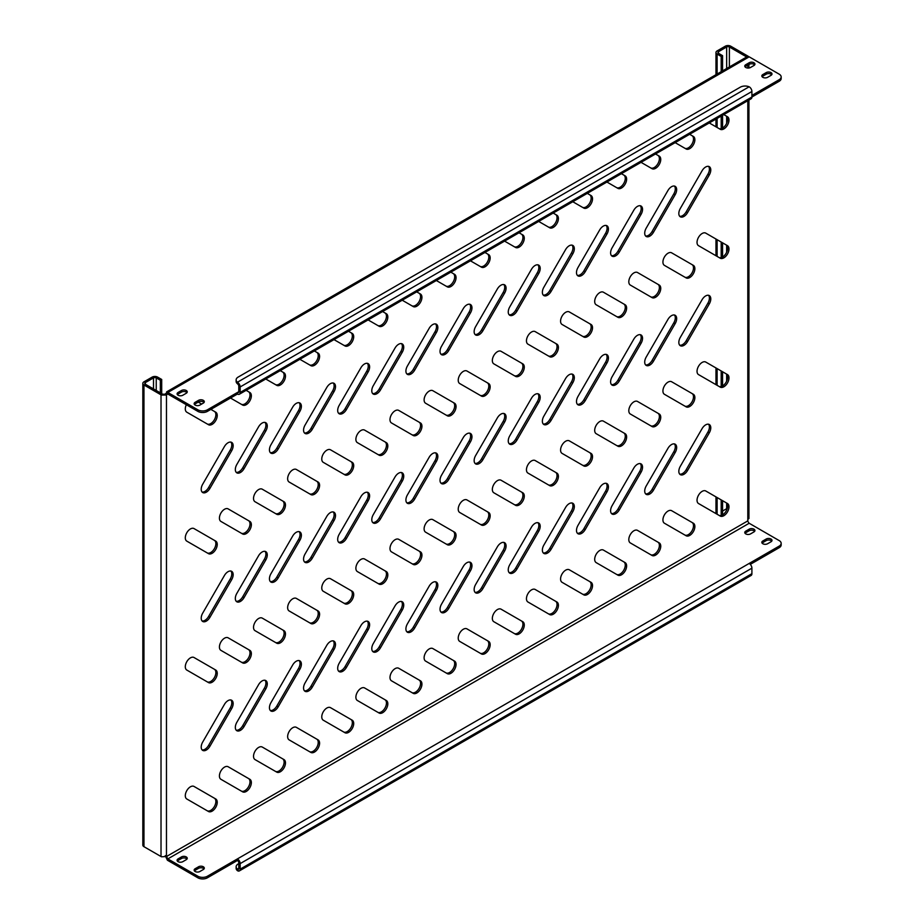 <?xml version="1.0" encoding="UTF-8"?>
<svg xmlns="http://www.w3.org/2000/svg" width="924" height="924" viewBox="0 0 924 924"><rect width="100%" height="100%" fill="white"/><g stroke="black" fill="none" stroke-linecap="round" stroke-linejoin="round"><path stroke-width="1.39" d="M671.552 315.638A7.242 4.181 120 0 0 667.925 319.45L646.211 357.057A7.242 4.181 120 0 0 646.211 365.419A7.242 4.181 120 0 0 653.453 361.238L675.167 323.631A7.242 4.181 120 0 0 675.167 315.28A7.242 4.181 120 0 0 671.552 315.638M705.659 424.867A7.242 4.181 120 0 0 702.044 428.69L680.33 466.285A7.242 4.181 120 0 0 680.33 474.647A7.242 4.181 120 0 0 687.572 470.466L709.286 432.859A7.242 4.181 120 0 0 709.286 424.509A7.242 4.181 120 0 0 705.659 424.867M668.04 511.053A7.242 4.181 120 0 0 663.317 517.428A7.242 4.181 120 0 0 664.425 523.227L686.128 535.758A7.242 4.181 120 0 0 693.37 531.589A7.242 4.181 120 0 0 693.37 523.227L671.656 510.695A7.242 4.181 120 0 0 668.04 511.053M702.159 491.36A7.242 4.181 120 0 0 697.424 497.736A7.242 4.181 120 0 0 698.532 503.534L720.246 516.066A7.242 4.181 120 0 0 727.488 511.884A7.242 4.181 120 0 0 727.488 503.534L705.774 490.991A7.242 4.181 120 0 0 702.159 491.36M745.76 67.475A3.373 1.952 0 0 0 750.542 67.475L753.949 65.5A3.373 1.952 0 0 0 754.943 64.126A3.373 1.952 0 0 0 752.852 62.324A3.373 1.952 0 0 0 749.179 62.74L745.76 64.715A3.373 1.952 0 0 0 744.767 66.089A3.373 1.952 0 0 0 745.76 67.475M195.126 405.07A3.373 1.952 0 0 0 199.907 405.07L203.315 403.107A3.373 1.952 0 0 0 204.308 401.721A3.373 1.952 0 0 0 202.217 399.919A3.373 1.952 0 0 0 198.544 400.346L195.126 402.321A3.373 1.952 0 0 0 194.144 403.696A3.373 1.952 0 0 0 195.126 405.07M178.078 395.229A3.373 1.952 0 0 0 182.848 395.229L186.255 393.254A3.373 1.952 0 0 0 187.249 391.88A3.373 1.952 0 0 0 185.17 390.078A3.373 1.952 0 0 0 181.485 390.494L178.078 392.469A3.373 1.952 0 0 0 177.085 393.843A3.373 1.952 0 0 0 178.078 395.229M762.82 77.316A3.373 1.952 0 0 0 767.601 77.316L771.009 75.352A3.373 1.952 0 0 0 772.002 73.978A3.373 1.952 0 0 0 769.911 72.176A3.373 1.952 0 0 0 766.227 72.592L762.82 74.567A3.373 1.952 0 0 0 761.826 75.941A3.373 1.952 0 0 0 762.82 77.316M745.76 533.899A3.373 1.952 0 0 0 750.542 533.899L753.949 531.924A3.373 1.952 0 0 0 754.943 530.549A3.373 1.952 0 0 0 752.852 528.747A3.373 1.952 0 0 0 749.179 529.163L745.76 531.138A3.373 1.952 0 0 0 744.767 532.513A3.373 1.952 0 0 0 745.76 533.899M195.126 871.494A3.373 1.952 0 0 0 199.907 871.494L203.315 869.53A3.373 1.952 0 0 0 204.308 868.144A3.373 1.952 0 0 0 202.217 866.342A3.373 1.952 0 0 0 198.544 866.77L195.126 868.745A3.373 1.952 0 0 0 194.144 870.119A3.373 1.952 0 0 0 195.126 871.494M178.078 861.653A3.373 1.952 0 0 0 182.848 861.653L186.255 859.678A3.373 1.952 0 0 0 187.249 858.304A3.373 1.952 0 0 0 185.17 856.502A3.373 1.952 0 0 0 181.485 856.918L178.078 858.893A3.373 1.952 0 0 0 177.085 860.267A3.373 1.952 0 0 0 178.078 861.653M762.82 543.739A3.373 1.952 0 0 0 767.601 543.739L771.009 541.776A3.373 1.952 0 0 0 772.002 540.401A3.373 1.952 0 0 0 769.911 538.6A3.373 1.952 0 0 0 766.227 539.015L762.82 540.99A3.373 1.952 0 0 0 761.826 542.365A3.373 1.952 0 0 0 762.82 543.739M633.922 530.746A7.242 4.181 120 0 0 629.198 537.121A7.242 4.181 120 0 0 630.307 542.919L652.021 555.463A7.242 4.181 120 0 0 659.251 551.282A7.242 4.181 120 0 0 659.251 542.919L637.537 530.388A7.242 4.181 120 0 0 633.922 530.746M599.803 550.45A7.242 4.181 120 0 0 595.079 556.826A7.242 4.181 120 0 0 596.188 562.624L617.902 575.155A7.242 4.181 120 0 0 625.132 570.974A7.242 4.181 120 0 0 625.132 562.624L603.43 550.092A7.242 4.181 120 0 0 599.803 550.45M565.696 570.143A7.242 4.181 120 0 0 560.96 576.518A7.242 4.181 120 0 0 562.069 582.316L583.783 594.848A7.242 4.181 120 0 0 591.025 590.679A7.242 4.181 120 0 0 591.025 582.316L569.311 569.785A7.242 4.181 120 0 0 565.696 570.143M531.577 589.835A7.242 4.181 120 0 0 526.842 596.211A7.242 4.181 120 0 0 527.962 602.009L549.664 614.552A7.242 4.181 120 0 0 556.906 610.371A7.242 4.181 120 0 0 556.906 602.009L535.192 589.477A7.242 4.181 120 0 0 531.577 589.835M497.459 609.54A7.242 4.181 120 0 0 492.735 615.915A7.242 4.181 120 0 0 493.843 621.713L515.557 634.245A7.242 4.181 120 0 0 522.788 630.064A7.242 4.181 120 0 0 522.788 621.713L501.074 609.182A7.242 4.181 120 0 0 497.459 609.54M463.34 629.232A7.242 4.181 120 0 0 458.616 635.608A7.242 4.181 120 0 0 459.725 641.406L481.439 653.938A7.242 4.181 120 0 0 488.669 649.768A7.242 4.181 120 0 0 488.669 641.406L466.966 628.874A7.242 4.181 120 0 0 463.34 629.232M429.233 648.925A7.242 4.181 120 0 0 424.497 655.301A7.242 4.181 120 0 0 425.606 661.099L447.32 673.642A7.242 4.181 120 0 0 454.562 669.461A7.242 4.181 120 0 0 454.562 661.11L432.848 648.567A7.242 4.181 120 0 0 429.233 648.925M395.114 668.63A7.242 4.181 120 0 0 390.378 675.005A7.242 4.181 120 0 0 391.487 680.803L413.201 693.335A7.242 4.181 120 0 0 420.443 689.154A7.242 4.181 120 0 0 420.443 680.803L398.729 668.271A7.242 4.181 120 0 0 395.114 668.63M360.995 688.322A7.242 4.181 120 0 0 356.271 694.698A7.242 4.181 120 0 0 357.38 700.496L379.083 713.028A7.242 4.181 120 0 0 386.324 708.858A7.242 4.181 120 0 0 386.324 700.496L364.61 687.964A7.242 4.181 120 0 0 360.995 688.322M326.877 708.015A7.242 4.181 120 0 0 322.153 714.391A7.242 4.181 120 0 0 323.261 720.189L344.975 732.732A7.242 4.181 120 0 0 352.206 728.551A7.242 4.181 120 0 0 352.206 720.2L330.503 707.657A7.242 4.181 120 0 0 326.877 708.015M292.758 727.719A7.242 4.181 120 0 0 288.034 734.095A7.242 4.181 120 0 0 289.143 739.893L310.857 752.425A7.242 4.181 120 0 0 318.099 748.244A7.242 4.181 120 0 0 318.099 739.893L296.385 727.361A7.242 4.181 120 0 0 292.758 727.719M258.651 747.412A7.242 4.181 120 0 0 253.915 753.788A7.242 4.181 120 0 0 255.024 759.586L276.738 772.118A7.242 4.181 120 0 0 283.98 767.948A7.242 4.181 120 0 0 283.98 759.586L262.266 747.054A7.242 4.181 120 0 0 258.651 747.412M224.532 767.105A7.242 4.181 120 0 0 219.808 773.48A7.242 4.181 120 0 0 220.917 779.29L242.619 791.822A7.242 4.181 120 0 0 249.861 787.641A7.242 4.181 120 0 0 249.861 779.29L228.147 766.747A7.242 4.181 120 0 0 224.532 767.105M190.413 786.809A7.242 4.181 120 0 0 185.689 793.185A7.242 4.181 120 0 0 186.798 798.983L208.512 811.515A7.242 4.181 120 0 0 215.742 807.333A7.242 4.181 120 0 0 215.742 798.983L194.028 786.451A7.242 4.181 120 0 0 190.413 786.809M702.159 362.427A7.242 4.181 120 0 0 697.424 368.803A7.242 4.181 120 0 0 698.532 374.601L720.246 387.133A7.242 4.181 120 0 0 727.488 382.963A7.242 4.181 120 0 0 727.488 374.601L705.774 362.069A7.242 4.181 120 0 0 702.159 362.427M668.04 382.12A7.242 4.181 120 0 0 663.317 388.496A7.242 4.181 120 0 0 664.425 394.294L686.128 406.837A7.242 4.181 120 0 0 693.37 402.656A7.242 4.181 120 0 0 693.37 394.294L671.656 381.762A7.242 4.181 120 0 0 668.04 382.12M633.922 401.825A7.242 4.181 120 0 0 629.198 408.2A7.242 4.181 120 0 0 630.307 413.998L652.021 426.53A7.242 4.181 120 0 0 659.251 422.349A7.242 4.181 120 0 0 659.251 413.998L637.537 401.466A7.242 4.181 120 0 0 633.922 401.825M599.803 421.517A7.242 4.181 120 0 0 595.079 427.893A7.242 4.181 120 0 0 596.188 433.691L617.902 446.223A7.242 4.181 120 0 0 625.132 442.053A7.242 4.181 120 0 0 625.132 433.691L603.43 421.159A7.242 4.181 120 0 0 599.803 421.517M565.696 441.21A7.242 4.181 120 0 0 560.96 447.586A7.242 4.181 120 0 0 562.069 453.384L583.783 465.927A7.242 4.181 120 0 0 591.025 461.746A7.242 4.181 120 0 0 591.025 453.395L569.311 440.852A7.242 4.181 120 0 0 565.696 441.21M531.577 460.914A7.242 4.181 120 0 0 526.842 467.29A7.242 4.181 120 0 0 527.962 473.088L549.664 485.62A7.242 4.181 120 0 0 556.906 481.439A7.242 4.181 120 0 0 556.906 473.088L535.192 460.556A7.242 4.181 120 0 0 531.577 460.914M497.459 480.607A7.242 4.181 120 0 0 492.735 486.983A7.242 4.181 120 0 0 493.843 492.781L515.557 505.312A7.242 4.181 120 0 0 522.788 501.143A7.242 4.181 120 0 0 522.788 492.781L501.074 480.249A7.242 4.181 120 0 0 497.459 480.607M463.34 500.3A7.242 4.181 120 0 0 458.616 506.675A7.242 4.181 120 0 0 459.725 512.485L481.439 525.017A7.242 4.181 120 0 0 488.669 520.836A7.242 4.181 120 0 0 488.669 512.485L466.966 499.942A7.242 4.181 120 0 0 463.34 500.3M429.233 520.004A7.242 4.181 120 0 0 424.497 526.38A7.242 4.181 120 0 0 425.606 532.178L447.32 544.71A7.242 4.181 120 0 0 454.562 540.528A7.242 4.181 120 0 0 454.562 532.178L432.848 519.646A7.242 4.181 120 0 0 429.233 520.004M395.114 539.697A7.242 4.181 120 0 0 390.378 546.072A7.242 4.181 120 0 0 391.487 551.871L413.201 564.402A7.242 4.181 120 0 0 420.443 560.233A7.242 4.181 120 0 0 420.443 551.871L398.729 539.339A7.242 4.181 120 0 0 395.114 539.697M360.995 559.39A7.242 4.181 120 0 0 356.271 565.765A7.242 4.181 120 0 0 357.38 571.575L379.083 584.107A7.242 4.181 120 0 0 386.324 579.926A7.242 4.181 120 0 0 386.324 571.575L364.61 559.032A7.242 4.181 120 0 0 360.995 559.39M326.877 579.094A7.242 4.181 120 0 0 322.153 585.47A7.242 4.181 120 0 0 323.261 591.268L344.975 603.799A7.242 4.181 120 0 0 352.206 599.618A7.242 4.181 120 0 0 352.206 591.268L330.503 578.736A7.242 4.181 120 0 0 326.877 579.094M292.758 598.787A7.242 4.181 120 0 0 288.034 605.162A7.242 4.181 120 0 0 289.143 610.96L310.857 623.504A7.242 4.181 120 0 0 318.099 619.323A7.242 4.181 120 0 0 318.099 610.96L296.385 598.429A7.242 4.181 120 0 0 292.758 598.787M258.651 618.479A7.242 4.181 120 0 0 253.915 624.855A7.242 4.181 120 0 0 255.024 630.665L276.738 643.196A7.242 4.181 120 0 0 283.98 639.015A7.242 4.181 120 0 0 283.98 630.665L262.266 618.121A7.242 4.181 120 0 0 258.651 618.479M224.532 638.184A7.242 4.181 120 0 0 219.808 644.559A7.242 4.181 120 0 0 220.917 650.357L242.619 662.889A7.242 4.181 120 0 0 249.861 658.708A7.242 4.181 120 0 0 249.861 650.357L228.147 637.826A7.242 4.181 120 0 0 224.532 638.184M190.413 657.876A7.242 4.181 120 0 0 185.689 664.252A7.242 4.181 120 0 0 186.798 670.05L208.512 682.593A7.242 4.181 120 0 0 215.742 678.412A7.242 4.181 120 0 0 215.742 670.05L194.028 657.518A7.242 4.181 120 0 0 190.413 657.876M702.159 233.495A7.242 4.181 120 0 0 697.424 239.87A7.242 4.181 120 0 0 698.532 245.68L720.246 258.212A7.242 4.181 120 0 0 727.488 254.031A7.242 4.181 120 0 0 727.488 245.68L705.774 233.137A7.242 4.181 120 0 0 702.159 233.495M668.04 253.199A7.242 4.181 120 0 0 663.317 259.575A7.242 4.181 120 0 0 664.425 265.373L686.128 277.905A7.242 4.181 120 0 0 693.37 273.723A7.242 4.181 120 0 0 693.37 265.373L671.656 252.841A7.242 4.181 120 0 0 668.04 253.199M633.922 272.892A7.242 4.181 120 0 0 629.198 279.267A7.242 4.181 120 0 0 630.307 285.066L652.021 297.597A7.242 4.181 120 0 0 659.251 293.428A7.242 4.181 120 0 0 659.251 285.066L637.537 272.534A7.242 4.181 120 0 0 633.922 272.892M599.803 292.585A7.242 4.181 120 0 0 595.079 298.96A7.242 4.181 120 0 0 596.188 304.77L617.902 317.302A7.242 4.181 120 0 0 625.132 313.121A7.242 4.181 120 0 0 625.132 304.77L603.43 292.227A7.242 4.181 120 0 0 599.803 292.585M565.696 312.289A7.242 4.181 120 0 0 560.96 318.664A7.242 4.181 120 0 0 562.069 324.463L583.783 336.994A7.242 4.181 120 0 0 591.025 332.813A7.242 4.181 120 0 0 591.025 324.463L569.311 311.931A7.242 4.181 120 0 0 565.696 312.289M531.577 331.982A7.242 4.181 120 0 0 526.842 338.357A7.242 4.181 120 0 0 527.962 344.155L549.664 356.699A7.242 4.181 120 0 0 556.906 352.518A7.242 4.181 120 0 0 556.906 344.155L535.192 331.624A7.242 4.181 120 0 0 531.577 331.982M497.459 351.674A7.242 4.181 120 0 0 492.735 358.05A7.242 4.181 120 0 0 493.843 363.86L515.557 376.391A7.242 4.181 120 0 0 522.788 372.21A7.242 4.181 120 0 0 522.788 363.86L501.074 351.316A7.242 4.181 120 0 0 497.459 351.674M463.34 371.379A7.242 4.181 120 0 0 458.616 377.754A7.242 4.181 120 0 0 459.725 383.552L481.439 396.084A7.242 4.181 120 0 0 488.669 391.903A7.242 4.181 120 0 0 488.669 383.552L466.966 371.021A7.242 4.181 120 0 0 463.34 371.379M429.233 391.071A7.242 4.181 120 0 0 424.497 397.447A7.242 4.181 120 0 0 425.606 403.245L447.32 415.788A7.242 4.181 120 0 0 454.562 411.607A7.242 4.181 120 0 0 454.562 403.245L432.848 390.713A7.242 4.181 120 0 0 429.233 391.071M395.114 410.764A7.242 4.181 120 0 0 390.378 417.14A7.242 4.181 120 0 0 391.487 422.949L413.201 435.481A7.242 4.181 120 0 0 420.443 431.3A7.242 4.181 120 0 0 420.443 422.949L398.729 410.406A7.242 4.181 120 0 0 395.114 410.764M360.995 430.469A7.242 4.181 120 0 0 356.271 436.844A7.242 4.181 120 0 0 357.38 442.642L379.083 455.174A7.242 4.181 120 0 0 386.324 450.993A7.242 4.181 120 0 0 386.324 442.642L364.61 430.11A7.242 4.181 120 0 0 360.995 430.469M326.877 450.161A7.242 4.181 120 0 0 322.153 456.537A7.242 4.181 120 0 0 323.261 462.335L344.975 474.878A7.242 4.181 120 0 0 352.206 470.697A7.242 4.181 120 0 0 352.206 462.335L330.503 449.803A7.242 4.181 120 0 0 326.877 450.161M292.758 469.854A7.242 4.181 120 0 0 288.034 476.23A7.242 4.181 120 0 0 289.143 482.039L310.857 494.571A7.242 4.181 120 0 0 318.099 490.39A7.242 4.181 120 0 0 318.099 482.039L296.385 469.496A7.242 4.181 120 0 0 292.758 469.854M258.651 489.558A7.242 4.181 120 0 0 253.915 495.934A7.242 4.181 120 0 0 255.024 501.732L276.738 514.264A7.242 4.181 120 0 0 283.98 510.083A7.242 4.181 120 0 0 283.98 501.732L262.266 489.2A7.242 4.181 120 0 0 258.651 489.558M224.532 509.251A7.242 4.181 120 0 0 219.808 515.627A7.242 4.181 120 0 0 220.917 521.425L242.619 533.968A7.242 4.181 120 0 0 249.861 529.787A7.242 4.181 120 0 0 249.861 521.425L228.147 508.893A7.242 4.181 120 0 0 224.532 509.251M190.413 528.944A7.242 4.181 120 0 0 185.689 535.319A7.242 4.181 120 0 0 186.798 541.129L208.512 553.661A7.242 4.181 120 0 0 215.742 549.48A7.242 4.181 120 0 0 215.742 541.129L194.028 528.586A7.242 4.181 120 0 0 190.413 528.944M186.336 404.724A7.242 4.181 120 0 0 186.798 412.196L208.512 424.728A7.242 4.181 120 0 0 215.742 420.559A7.242 4.181 120 0 0 215.742 412.196L210.868 409.378M637.433 335.331A7.242 4.181 120 0 0 633.806 339.154L612.104 376.761A7.242 4.181 120 0 0 612.104 385.112A7.242 4.181 120 0 0 619.334 380.931L641.048 343.324A7.242 4.181 120 0 0 641.048 334.973A7.242 4.181 120 0 0 637.433 335.331M603.314 355.024A7.242 4.181 120 0 0 599.699 358.847L577.985 396.454A7.242 4.181 120 0 0 577.985 404.804A7.242 4.181 120 0 0 585.227 400.635L606.929 363.028A7.242 4.181 120 0 0 606.929 354.666A7.242 4.181 120 0 0 603.314 355.024M569.196 374.728A7.242 4.181 120 0 0 565.58 378.54L543.866 416.147A7.242 4.181 120 0 0 543.866 424.509A7.242 4.181 120 0 0 551.108 420.328L572.822 382.721A7.242 4.181 120 0 0 572.822 374.37A7.242 4.181 120 0 0 569.196 374.728M535.077 394.421A7.242 4.181 120 0 0 531.462 398.244L509.748 435.851A7.242 4.181 120 0 0 509.748 444.201A7.242 4.181 120 0 0 516.99 440.02L538.704 402.414A7.242 4.181 120 0 0 538.704 394.063A7.242 4.181 120 0 0 535.077 394.421M500.97 414.114A7.242 4.181 120 0 0 497.343 417.937L475.641 455.544A7.242 4.181 120 0 0 475.641 463.894A7.242 4.181 120 0 0 482.871 459.725L504.585 422.118A7.242 4.181 120 0 0 504.585 413.756A7.242 4.181 120 0 0 500.97 414.114M466.851 433.818A7.242 4.181 120 0 0 463.236 437.63L441.522 475.236A7.242 4.181 120 0 0 441.522 483.599A7.242 4.181 120 0 0 448.752 479.417L470.466 441.811A7.242 4.181 120 0 0 470.466 433.46A7.242 4.181 120 0 0 466.851 433.818M432.732 453.511A7.242 4.181 120 0 0 429.117 457.334L407.403 494.941A7.242 4.181 120 0 0 407.403 503.291A7.242 4.181 120 0 0 414.645 499.11L436.347 461.503A7.242 4.181 120 0 0 436.347 453.153A7.242 4.181 120 0 0 432.732 453.511M398.614 473.204A7.242 4.181 120 0 0 394.998 477.027L373.284 514.633A7.242 4.181 120 0 0 373.284 522.984A7.242 4.181 120 0 0 380.526 518.814L402.24 481.208A7.242 4.181 120 0 0 402.24 472.845A7.242 4.181 120 0 0 398.614 473.204M364.506 492.908A7.242 4.181 120 0 0 360.88 496.719L339.177 534.326A7.242 4.181 120 0 0 339.177 542.688A7.242 4.181 120 0 0 346.408 538.507L368.122 500.9A7.242 4.181 120 0 0 368.122 492.55A7.242 4.181 120 0 0 364.506 492.908M330.388 512.601A7.242 4.181 120 0 0 326.773 516.424L305.059 554.03A7.242 4.181 120 0 0 305.059 562.381A7.242 4.181 120 0 0 312.289 558.2L334.003 520.605A7.242 4.181 120 0 0 334.003 512.243A7.242 4.181 120 0 0 330.388 512.601M296.269 532.293A7.242 4.181 120 0 0 292.654 536.116L270.94 573.723A7.242 4.181 120 0 0 270.94 582.074A7.242 4.181 120 0 0 278.182 577.904L299.884 540.297A7.242 4.181 120 0 0 299.884 531.935A7.242 4.181 120 0 0 296.269 532.293M262.15 551.998A7.242 4.181 120 0 0 258.535 555.809L236.821 593.416A7.242 4.181 120 0 0 236.821 601.778A7.242 4.181 120 0 0 244.063 597.597L265.777 559.99A7.242 4.181 120 0 0 265.777 551.64A7.242 4.181 120 0 0 262.15 551.998M671.552 444.559A7.242 4.181 120 0 0 667.925 448.383L646.211 485.989A7.242 4.181 120 0 0 646.211 494.34A7.242 4.181 120 0 0 653.453 490.17L675.167 452.564A7.242 4.181 120 0 0 675.167 444.201A7.242 4.181 120 0 0 671.552 444.559M637.433 464.264A7.242 4.181 120 0 0 633.806 468.075L612.104 505.682A7.242 4.181 120 0 0 612.104 514.044A7.242 4.181 120 0 0 619.334 509.863L641.048 472.256A7.242 4.181 120 0 0 641.048 463.906A7.242 4.181 120 0 0 637.433 464.264M603.314 483.957A7.242 4.181 120 0 0 599.699 487.78L577.985 525.386A7.242 4.181 120 0 0 577.985 533.737A7.242 4.181 120 0 0 585.227 529.556L606.929 491.949A7.242 4.181 120 0 0 606.929 483.599A7.242 4.181 120 0 0 603.314 483.957M569.196 503.649A7.242 4.181 120 0 0 565.58 507.472L543.866 545.079A7.242 4.181 120 0 0 543.866 553.43A7.242 4.181 120 0 0 551.108 549.26L572.822 511.653A7.242 4.181 120 0 0 572.822 503.291A7.242 4.181 120 0 0 569.196 503.649M535.077 523.354A7.242 4.181 120 0 0 531.462 527.165L509.748 564.772A7.242 4.181 120 0 0 509.748 573.134A7.242 4.181 120 0 0 516.99 568.953L538.704 531.346A7.242 4.181 120 0 0 538.704 522.996A7.242 4.181 120 0 0 535.077 523.354M500.97 543.046A7.242 4.181 120 0 0 497.343 546.869L475.641 584.476A7.242 4.181 120 0 0 475.641 592.827A7.242 4.181 120 0 0 482.871 588.646L504.585 551.039A7.242 4.181 120 0 0 504.585 542.688A7.242 4.181 120 0 0 500.97 543.046M466.851 562.739A7.242 4.181 120 0 0 463.236 566.562L441.522 604.169A7.242 4.181 120 0 0 441.522 612.52A7.242 4.181 120 0 0 448.752 608.35L470.466 570.743A7.242 4.181 120 0 0 470.466 562.381A7.242 4.181 120 0 0 466.851 562.739M432.732 582.443A7.242 4.181 120 0 0 429.117 586.255L407.403 623.862A7.242 4.181 120 0 0 407.403 632.224A7.242 4.181 120 0 0 414.645 628.043L436.347 590.436A7.242 4.181 120 0 0 436.347 582.085A7.242 4.181 120 0 0 432.732 582.443M398.614 602.136A7.242 4.181 120 0 0 394.998 605.959L373.284 643.566A7.242 4.181 120 0 0 373.284 651.917A7.242 4.181 120 0 0 380.526 647.736L402.24 610.129A7.242 4.181 120 0 0 402.24 601.778A7.242 4.181 120 0 0 398.614 602.136M364.506 621.829A7.242 4.181 120 0 0 360.88 625.652L339.177 663.259A7.242 4.181 120 0 0 339.177 671.609A7.242 4.181 120 0 0 346.408 667.44L368.122 629.833A7.242 4.181 120 0 0 368.122 621.471A7.242 4.181 120 0 0 364.506 621.829M330.388 641.533A7.242 4.181 120 0 0 326.773 645.345L305.059 682.952A7.242 4.181 120 0 0 305.059 691.314A7.242 4.181 120 0 0 312.289 687.133L334.003 649.526A7.242 4.181 120 0 0 334.003 641.175A7.242 4.181 120 0 0 330.388 641.533M296.269 661.226A7.242 4.181 120 0 0 292.654 665.049L270.94 702.656A7.242 4.181 120 0 0 270.94 711.006A7.242 4.181 120 0 0 278.182 706.825L299.884 669.219A7.242 4.181 120 0 0 299.884 660.868A7.242 4.181 120 0 0 296.269 661.226M262.15 680.919A7.242 4.181 120 0 0 258.535 684.742L236.821 722.349A7.242 4.181 120 0 0 236.821 730.699A7.242 4.181 120 0 0 244.063 726.53L265.777 688.923A7.242 4.181 120 0 0 265.777 680.561A7.242 4.181 120 0 0 262.15 680.919M228.043 700.623A7.242 4.181 120 0 0 224.417 704.434L202.714 742.041A7.242 4.181 120 0 0 202.714 750.404A7.242 4.181 120 0 0 209.944 746.222L231.658 708.616A7.242 4.181 120 0 0 231.658 700.265A7.242 4.181 120 0 0 228.043 700.623M705.659 295.934A7.242 4.181 120 0 0 702.044 299.757L680.33 337.364A7.242 4.181 120 0 0 680.33 345.715A7.242 4.181 120 0 0 687.572 341.545L709.286 303.938A7.242 4.181 120 0 0 709.286 295.576A7.242 4.181 120 0 0 705.659 295.934M228.043 571.69A7.242 4.181 120 0 0 224.417 575.513L202.714 613.12A7.242 4.181 120 0 0 202.714 621.471A7.242 4.181 120 0 0 209.944 617.29L231.658 579.694A7.242 4.181 120 0 0 231.658 571.332A7.242 4.181 120 0 0 228.043 571.69M705.659 167.013A7.242 4.181 120 0 0 702.044 170.825L680.33 208.431A7.242 4.181 120 0 0 680.33 216.793A7.242 4.181 120 0 0 687.572 212.612L709.286 175.006A7.242 4.181 120 0 0 709.286 166.655A7.242 4.181 120 0 0 705.659 167.013M671.552 186.706A7.242 4.181 120 0 0 667.925 190.529L646.211 228.136A7.242 4.181 120 0 0 646.211 236.486A7.242 4.181 120 0 0 653.453 232.305L675.167 194.698A7.242 4.181 120 0 0 675.167 186.348A7.242 4.181 120 0 0 671.552 186.706M637.433 206.398A7.242 4.181 120 0 0 633.806 210.222L612.104 247.828A7.242 4.181 120 0 0 612.104 256.179A7.242 4.181 120 0 0 619.334 252.009L641.048 214.403A7.242 4.181 120 0 0 641.048 206.04A7.242 4.181 120 0 0 637.433 206.398M603.314 226.103A7.242 4.181 120 0 0 599.699 229.914L577.985 267.521A7.242 4.181 120 0 0 577.985 275.883A7.242 4.181 120 0 0 585.227 271.702L606.929 234.095A7.242 4.181 120 0 0 606.929 225.745A7.242 4.181 120 0 0 603.314 226.103M569.196 245.796A7.242 4.181 120 0 0 565.58 249.619L543.866 287.225A7.242 4.181 120 0 0 543.866 295.576A7.242 4.181 120 0 0 551.108 291.395L572.822 253.8A7.242 4.181 120 0 0 572.822 245.438A7.242 4.181 120 0 0 569.196 245.796M535.077 265.488A7.242 4.181 120 0 0 531.462 269.311L509.748 306.918A7.242 4.181 120 0 0 509.748 315.269A7.242 4.181 120 0 0 516.99 311.099L538.704 273.492A7.242 4.181 120 0 0 538.704 265.13A7.242 4.181 120 0 0 535.077 265.488M500.97 285.193A7.242 4.181 120 0 0 497.343 289.004L475.641 326.611A7.242 4.181 120 0 0 475.641 334.973A7.242 4.181 120 0 0 482.871 330.792L504.585 293.185A7.242 4.181 120 0 0 504.585 284.835A7.242 4.181 120 0 0 500.97 285.193M466.851 304.885A7.242 4.181 120 0 0 463.236 308.708L441.522 346.315A7.242 4.181 120 0 0 441.522 354.666A7.242 4.181 120 0 0 448.752 350.485L470.466 312.889A7.242 4.181 120 0 0 470.466 304.527A7.242 4.181 120 0 0 466.851 304.885M432.732 324.578A7.242 4.181 120 0 0 429.117 328.401L407.403 366.008A7.242 4.181 120 0 0 407.403 374.359A7.242 4.181 120 0 0 414.645 370.189L436.347 332.582A7.242 4.181 120 0 0 436.347 324.22A7.242 4.181 120 0 0 432.732 324.578M398.614 344.282A7.242 4.181 120 0 0 394.998 348.094L373.284 385.701A7.242 4.181 120 0 0 373.284 394.063A7.242 4.181 120 0 0 380.526 389.882L402.24 352.275A7.242 4.181 120 0 0 402.24 343.924A7.242 4.181 120 0 0 398.614 344.282M364.506 363.975A7.242 4.181 120 0 0 360.88 367.798L339.177 405.405A7.242 4.181 120 0 0 339.177 413.756A7.242 4.181 120 0 0 346.408 409.575L368.122 371.979A7.242 4.181 120 0 0 368.122 363.617A7.242 4.181 120 0 0 364.506 363.975M330.388 383.668A7.242 4.181 120 0 0 326.773 387.491L305.059 425.098A7.242 4.181 120 0 0 305.059 433.448A7.242 4.181 120 0 0 312.289 429.279L334.003 391.672A7.242 4.181 120 0 0 334.003 383.31A7.242 4.181 120 0 0 330.388 383.668M296.269 403.372A7.242 4.181 120 0 0 292.654 407.184L270.94 444.791A7.242 4.181 120 0 0 270.94 453.153A7.242 4.181 120 0 0 278.182 448.972L299.884 411.365A7.242 4.181 120 0 0 299.884 403.014A7.242 4.181 120 0 0 296.269 403.372M262.15 423.065A7.242 4.181 120 0 0 258.535 426.888L236.821 464.495A7.242 4.181 120 0 0 236.821 472.845A7.242 4.181 120 0 0 244.063 468.664L265.777 431.069A7.242 4.181 120 0 0 265.777 422.707A7.242 4.181 120 0 0 262.15 423.065M228.043 442.758A7.242 4.181 120 0 0 224.417 446.581L202.714 484.188A7.242 4.181 120 0 0 202.714 492.55A7.242 4.181 120 0 0 209.944 488.369L231.658 450.762A7.242 4.181 120 0 0 231.658 442.4A7.242 4.181 120 0 0 228.043 442.758M202.09 492.042A7.242 4.181 120 0 0 208.581 487.583L230.295 449.976A7.242 4.181 120 0 0 230.908 442.122M236.209 472.337A7.242 4.181 120 0 0 242.7 467.879L264.403 430.272A7.242 4.181 120 0 0 265.026 422.43M270.328 452.644A7.242 4.181 120 0 0 276.807 448.186L298.521 410.579A7.242 4.181 120 0 0 299.145 402.725M304.435 432.952A7.242 4.181 120 0 0 310.926 428.493L332.64 390.887A7.242 4.181 120 0 0 333.252 383.033M338.554 413.247A7.242 4.181 120 0 0 345.045 408.789L366.759 371.182A7.242 4.181 120 0 0 367.371 363.34M372.672 393.555A7.242 4.181 120 0 0 379.163 389.096L400.877 351.49A7.242 4.181 120 0 0 401.49 343.636M406.791 373.862A7.242 4.181 120 0 0 413.282 369.392L434.985 331.797A7.242 4.181 120 0 0 435.608 323.943M440.898 354.158A7.242 4.181 120 0 0 447.389 349.699L469.103 312.093A7.242 4.181 120 0 0 469.727 304.25M475.017 334.465A7.242 4.181 120 0 0 481.508 330.007L503.222 292.4A7.242 4.181 120 0 0 503.834 284.546M509.136 314.772A7.242 4.181 120 0 0 515.627 310.302L537.341 272.707A7.242 4.181 120 0 0 537.953 264.853M543.254 295.068A7.242 4.181 120 0 0 549.745 290.61L571.448 253.003A7.242 4.181 120 0 0 572.072 245.16M577.361 275.375A7.242 4.181 120 0 0 583.852 270.917L605.566 233.31A7.242 4.181 120 0 0 606.19 225.456M611.48 255.682A7.242 4.181 120 0 0 617.971 251.213L639.685 213.617A7.242 4.181 120 0 0 640.297 205.763M645.599 235.978A7.242 4.181 120 0 0 652.09 231.52L673.804 193.913A7.242 4.181 120 0 0 674.416 186.071M679.717 216.285A7.242 4.181 120 0 0 686.209 211.827L707.911 174.22A7.242 4.181 120 0 0 708.535 166.366M202.09 620.963A7.242 4.181 120 0 0 208.581 616.504L230.295 578.898A7.242 4.181 120 0 0 230.908 571.055M679.717 345.218A7.242 4.181 120 0 0 686.209 340.748L707.911 303.153A7.242 4.181 120 0 0 708.535 295.299M202.09 749.895A7.242 4.181 120 0 0 208.581 745.437L230.295 707.83A7.242 4.181 120 0 0 230.908 699.976M236.209 730.203A7.242 4.181 120 0 0 242.7 725.733L264.403 688.137A7.242 4.181 120 0 0 265.026 680.283M270.328 710.498A7.242 4.181 120 0 0 276.807 706.04L298.521 668.433A7.242 4.181 120 0 0 299.145 660.591M304.435 690.806A7.242 4.181 120 0 0 310.926 686.347L332.64 648.74A7.242 4.181 120 0 0 333.252 640.886M338.554 671.113A7.242 4.181 120 0 0 345.045 666.643L366.759 629.048A7.242 4.181 120 0 0 367.371 621.194M372.672 651.408A7.242 4.181 120 0 0 379.163 646.95L400.877 609.343A7.242 4.181 120 0 0 401.49 601.501M406.791 631.716A7.242 4.181 120 0 0 413.282 627.257L434.985 589.651A7.242 4.181 120 0 0 435.608 581.797M440.898 612.023A7.242 4.181 120 0 0 447.389 607.553L469.103 569.958A7.242 4.181 120 0 0 469.727 562.104M475.017 592.319A7.242 4.181 120 0 0 481.508 587.86L503.222 550.254A7.242 4.181 120 0 0 503.834 542.411M509.136 572.626A7.242 4.181 120 0 0 515.627 568.168L537.341 530.561A7.242 4.181 120 0 0 537.953 522.707M543.254 552.933A7.242 4.181 120 0 0 549.745 548.463L571.448 510.868A7.242 4.181 120 0 0 572.072 503.014M577.361 533.229A7.242 4.181 120 0 0 583.852 528.771L605.566 491.164A7.242 4.181 120 0 0 606.19 483.321M611.48 513.536A7.242 4.181 120 0 0 617.971 509.078L639.685 471.471A7.242 4.181 120 0 0 640.297 463.617M645.599 493.843A7.242 4.181 120 0 0 652.09 489.373L673.804 451.778A7.242 4.181 120 0 0 674.416 443.924M236.209 601.27A7.242 4.181 120 0 0 242.7 596.812L264.403 559.205A7.242 4.181 120 0 0 265.026 551.351M270.328 581.577A7.242 4.181 120 0 0 276.807 577.107L298.521 539.512A7.242 4.181 120 0 0 299.145 531.658M304.435 561.873A7.242 4.181 120 0 0 310.926 557.415L332.64 519.808A7.242 4.181 120 0 0 333.252 511.965M338.554 542.18A7.242 4.181 120 0 0 345.045 537.722L366.759 500.115A7.242 4.181 120 0 0 367.371 492.261M372.672 522.487A7.242 4.181 120 0 0 379.163 518.018L400.877 480.422A7.242 4.181 120 0 0 401.49 472.568M406.791 502.783A7.242 4.181 120 0 0 413.282 498.325L434.985 460.718A7.242 4.181 120 0 0 435.608 452.876M440.898 483.09A7.242 4.181 120 0 0 447.389 478.632L469.103 441.025A7.242 4.181 120 0 0 469.727 433.171M475.017 463.398A7.242 4.181 120 0 0 481.508 458.928L503.222 421.332A7.242 4.181 120 0 0 503.834 413.478M509.136 443.693A7.242 4.181 120 0 0 515.627 439.235L537.341 401.628A7.242 4.181 120 0 0 537.953 393.786M543.254 424.001A7.242 4.181 120 0 0 549.745 419.542L571.448 381.935A7.242 4.181 120 0 0 572.072 374.081M577.361 404.308A7.242 4.181 120 0 0 583.852 399.838L605.566 362.243A7.242 4.181 120 0 0 606.19 354.389M611.48 384.603A7.242 4.181 120 0 0 617.971 380.145L639.685 342.538A7.242 4.181 120 0 0 640.297 334.696M201.663 404.065L198.244 402.09M207.149 423.943A7.242 4.181 120 0 0 214.38 419.762A7.242 4.181 120 0 0 214.38 411.411L215.742 412.196L214.38 411.411M241.268 404.25A7.242 4.181 120 0 0 248.498 400.057A7.242 4.181 120 0 0 248.498 391.707L246.119 390.332M230.515 398.036L242.619 405.035A7.242 4.181 120 0 0 249.861 400.854A7.242 4.181 120 0 0 249.861 392.504L248.498 391.707M275.387 384.557A7.242 4.181 120 0 0 282.617 380.365A7.242 4.181 120 0 0 282.617 372.014L280.226 370.639M265.754 379.002L276.738 385.343A7.242 4.181 120 0 0 283.98 381.162A7.242 4.181 120 0 0 283.98 372.799L282.617 372.014M309.505 364.853A7.242 4.181 120 0 0 316.736 360.672A7.242 4.181 120 0 0 316.724 352.321L314.345 350.947M299.873 359.297L310.857 365.638A7.242 4.181 120 0 0 318.099 361.457A7.242 4.181 120 0 0 318.099 353.107L316.724 352.321M343.613 345.16A7.242 4.181 120 0 0 350.854 340.968A7.242 4.181 120 0 0 350.843 332.617L348.464 331.242M333.991 339.605L344.975 345.946A7.242 4.181 120 0 0 352.206 341.764A7.242 4.181 120 0 0 352.206 333.414L350.843 332.617M377.731 325.467A7.242 4.181 120 0 0 384.962 321.275A7.242 4.181 120 0 0 384.962 312.924L382.582 311.55M368.11 319.912L379.083 326.253A7.242 4.181 120 0 0 386.324 322.072A7.242 4.181 120 0 0 386.324 313.71L384.962 312.924M411.85 305.763A7.242 4.181 120 0 0 419.08 301.582A7.242 4.181 120 0 0 419.08 293.231L416.689 291.857M402.217 300.208L413.201 306.549A7.242 4.181 120 0 0 420.443 302.367A7.242 4.181 120 0 0 420.443 294.017L419.08 293.231M445.969 286.07A7.242 4.181 120 0 0 453.199 281.878A7.242 4.181 120 0 0 453.187 273.527L450.808 272.153M436.336 280.515L447.32 286.856A7.242 4.181 120 0 0 454.562 282.675A7.242 4.181 120 0 0 454.562 274.324L453.187 273.527M480.076 266.378A7.242 4.181 120 0 0 487.318 262.185A7.242 4.181 120 0 0 487.306 253.834L484.927 252.46M470.455 260.822L481.439 267.163A7.242 4.181 120 0 0 488.669 262.982A7.242 4.181 120 0 0 488.669 254.62L487.306 253.834M514.194 246.673A7.242 4.181 120 0 0 521.425 242.492A7.242 4.181 120 0 0 521.425 234.142L519.045 232.767M504.573 241.118L515.557 247.459A7.242 4.181 120 0 0 522.788 243.278A7.242 4.181 120 0 0 522.788 234.927L521.425 234.142M548.313 226.981A7.242 4.181 120 0 0 555.543 222.788A7.242 4.181 120 0 0 555.543 214.437L553.164 213.063M538.68 221.425L549.664 227.766A7.242 4.181 120 0 0 556.906 223.585A7.242 4.181 120 0 0 556.906 215.234L555.543 214.437M582.432 207.288A7.242 4.181 120 0 0 589.662 203.095A7.242 4.181 120 0 0 589.651 194.745L587.271 193.37M572.799 201.732L583.783 208.073A7.242 4.181 120 0 0 591.025 203.892A7.242 4.181 120 0 0 591.025 195.53L589.651 194.745M616.539 187.584A7.242 4.181 120 0 0 623.781 183.402A7.242 4.181 120 0 0 623.769 175.052L621.39 173.677M606.918 182.028L617.902 188.369A7.242 4.181 120 0 0 625.132 184.188A7.242 4.181 120 0 0 625.132 175.837L623.769 175.052M650.658 167.891A7.242 4.181 120 0 0 657.888 163.698A7.242 4.181 120 0 0 657.888 155.347L655.509 153.973M641.037 162.335L652.021 168.676A7.242 4.181 120 0 0 659.251 164.495A7.242 4.181 120 0 0 659.251 156.144L657.888 155.347M684.776 148.198A7.242 4.181 120 0 0 692.007 144.005A7.242 4.181 120 0 0 692.007 135.655L689.627 134.28M675.144 142.631L686.128 148.983A7.242 4.181 120 0 0 693.37 144.802A7.242 4.181 120 0 0 693.37 136.44L692.007 135.655M718.895 128.494A7.242 4.181 120 0 0 726.125 124.313A7.242 4.181 120 0 0 726.125 115.962L723.735 114.588M709.262 122.938L720.246 129.279A7.242 4.181 120 0 0 727.488 125.098A7.242 4.181 120 0 0 727.488 116.747L726.125 115.962M207.149 552.875A7.242 4.181 120 0 0 214.38 548.683A7.242 4.181 120 0 0 214.38 540.332L215.742 541.129L214.38 540.332M241.268 533.183A7.242 4.181 120 0 0 248.498 528.99A7.242 4.181 120 0 0 248.498 520.639L249.861 521.425L248.498 520.639M275.387 513.478A7.242 4.181 120 0 0 282.617 509.297A7.242 4.181 120 0 0 282.617 500.947L283.98 501.732L282.617 500.947M309.505 493.786A7.242 4.181 120 0 0 316.736 489.593A7.242 4.181 120 0 0 316.724 481.242L318.099 482.039L316.724 481.242M343.613 474.093A7.242 4.181 120 0 0 350.854 469.9A7.242 4.181 120 0 0 350.843 461.55L352.206 462.335L350.843 461.55M377.731 454.389A7.242 4.181 120 0 0 384.962 450.207A7.242 4.181 120 0 0 384.962 441.857L386.324 442.642L384.962 441.857M411.85 434.696A7.242 4.181 120 0 0 419.08 430.503A7.242 4.181 120 0 0 419.08 422.153L420.443 422.949L419.08 422.153M445.969 415.003A7.242 4.181 120 0 0 453.199 410.81A7.242 4.181 120 0 0 453.187 402.46L454.562 403.245L453.187 402.46M480.076 395.299A7.242 4.181 120 0 0 487.318 391.118A7.242 4.181 120 0 0 487.306 382.767L488.669 383.552L487.306 382.767M514.194 375.606A7.242 4.181 120 0 0 521.425 371.413A7.242 4.181 120 0 0 521.425 363.063L522.788 363.86L521.425 363.063M548.313 355.913A7.242 4.181 120 0 0 555.543 351.721A7.242 4.181 120 0 0 555.543 343.37L556.906 344.155L555.543 343.37M582.432 336.209A7.242 4.181 120 0 0 589.662 332.028A7.242 4.181 120 0 0 589.651 323.677L591.025 324.463L589.651 323.677M616.539 316.516A7.242 4.181 120 0 0 623.781 312.324A7.242 4.181 120 0 0 623.769 303.973L625.132 304.77L623.769 303.973M650.658 296.823A7.242 4.181 120 0 0 657.888 292.631A7.242 4.181 120 0 0 657.888 284.28L659.251 285.066L657.888 284.28M684.776 277.119A7.242 4.181 120 0 0 692.007 272.938A7.242 4.181 120 0 0 692.007 264.587L693.37 265.373L692.007 264.587M718.895 257.426A7.242 4.181 120 0 0 726.125 253.234A7.242 4.181 120 0 0 726.125 244.883L727.488 245.68L726.125 244.883M207.149 681.808A7.242 4.181 120 0 0 214.38 677.615A7.242 4.181 120 0 0 214.38 669.265L215.742 670.05L214.38 669.265M241.268 662.104A7.242 4.181 120 0 0 248.498 657.923A7.242 4.181 120 0 0 248.498 649.572L249.861 650.357L248.498 649.572M275.387 642.411A7.242 4.181 120 0 0 282.617 638.218A7.242 4.181 120 0 0 282.617 629.868L283.98 630.665L282.617 629.868M309.505 622.718A7.242 4.181 120 0 0 316.736 618.526A7.242 4.181 120 0 0 316.724 610.175L318.099 610.96L316.724 610.175M343.613 603.014A7.242 4.181 120 0 0 350.854 598.833A7.242 4.181 120 0 0 350.843 590.482L352.206 591.268L350.843 590.482M377.731 583.321A7.242 4.181 120 0 0 384.962 579.129A7.242 4.181 120 0 0 384.962 570.778L386.324 571.575L384.962 570.778M411.85 563.628A7.242 4.181 120 0 0 419.08 559.436A7.242 4.181 120 0 0 419.08 551.085L420.443 551.871L419.08 551.085M445.969 543.924A7.242 4.181 120 0 0 453.199 539.743A7.242 4.181 120 0 0 453.187 531.392L454.562 532.178L453.187 531.392M480.076 524.231A7.242 4.181 120 0 0 487.318 520.039A7.242 4.181 120 0 0 487.306 511.688L488.669 512.485L487.306 511.688M514.194 504.539A7.242 4.181 120 0 0 521.425 500.346A7.242 4.181 120 0 0 521.425 491.995L522.788 492.781L521.425 491.995M548.313 484.834A7.242 4.181 120 0 0 555.543 480.653A7.242 4.181 120 0 0 555.543 472.303L556.906 473.088L555.543 472.303M582.432 465.142A7.242 4.181 120 0 0 589.662 460.949A7.242 4.181 120 0 0 589.651 452.598L591.025 453.395L589.651 452.598M616.539 445.449A7.242 4.181 120 0 0 623.781 441.256A7.242 4.181 120 0 0 623.769 432.906L625.132 433.691L623.769 432.906M650.658 425.745A7.242 4.181 120 0 0 657.888 421.563A7.242 4.181 120 0 0 657.888 413.213L659.251 413.998L657.888 413.213M684.776 406.052A7.242 4.181 120 0 0 692.007 401.859A7.242 4.181 120 0 0 692.007 393.508L693.37 394.294L692.007 393.508M718.895 386.359A7.242 4.181 120 0 0 726.125 382.166A7.242 4.181 120 0 0 726.125 373.816L727.488 374.601L726.125 373.816M207.149 810.729A7.242 4.181 120 0 0 214.38 806.548A7.242 4.181 120 0 0 214.38 798.197L215.742 798.983L214.38 798.197M241.268 791.036A7.242 4.181 120 0 0 248.498 786.844A7.242 4.181 120 0 0 248.498 778.493L249.861 779.29L248.498 778.493M275.387 771.344A7.242 4.181 120 0 0 282.617 767.151A7.242 4.181 120 0 0 282.617 758.8L283.98 759.586L282.617 758.8M309.505 751.639A7.242 4.181 120 0 0 316.736 747.458A7.242 4.181 120 0 0 316.724 739.108L318.099 739.893L316.724 739.108M343.613 731.947A7.242 4.181 120 0 0 350.854 727.754A7.242 4.181 120 0 0 350.843 719.403L352.206 720.2L350.843 719.403M377.731 712.254A7.242 4.181 120 0 0 384.962 708.061A7.242 4.181 120 0 0 384.962 699.711L386.324 700.496L384.962 699.711M411.85 692.55A7.242 4.181 120 0 0 419.08 688.368A7.242 4.181 120 0 0 419.08 680.018L420.443 680.803L419.08 680.018M445.969 672.857A7.242 4.181 120 0 0 453.199 668.664A7.242 4.181 120 0 0 453.187 660.314L454.562 661.11L453.187 660.314M480.076 653.164A7.242 4.181 120 0 0 487.318 648.971A7.242 4.181 120 0 0 487.306 640.621L488.669 641.406L487.306 640.621M514.194 633.46A7.242 4.181 120 0 0 521.425 629.279A7.242 4.181 120 0 0 521.425 620.928L522.788 621.713L521.425 620.928M548.313 613.767A7.242 4.181 120 0 0 555.543 609.574A7.242 4.181 120 0 0 555.543 601.224L556.906 602.009L555.543 601.224M582.432 594.074A7.242 4.181 120 0 0 589.662 589.882A7.242 4.181 120 0 0 589.651 581.531L591.025 582.316L589.651 581.531M616.539 574.37A7.242 4.181 120 0 0 623.781 570.177A7.242 4.181 120 0 0 623.769 561.838L625.132 562.624L623.769 561.838M650.658 554.677A7.242 4.181 120 0 0 657.888 550.485A7.242 4.181 120 0 0 657.888 542.134L659.251 542.919L657.888 542.134M645.599 364.911A7.242 4.181 120 0 0 652.09 360.452L673.804 322.846A7.242 4.181 120 0 0 674.416 314.992M679.717 474.139A7.242 4.181 120 0 0 686.209 469.681L707.911 432.074A7.242 4.181 120 0 0 708.535 424.232M684.776 534.984A7.242 4.181 120 0 0 692.007 530.792A7.242 4.181 120 0 0 692.007 522.441L693.37 523.227M718.895 515.28A7.242 4.181 120 0 0 726.125 511.088A7.242 4.181 120 0 0 726.125 502.748L727.488 503.534M161.7 393.647L161.7 379.464L157.6 377.108A3.858 2.229 -0 0 0 152.148 377.108L143.959 381.831A3.858 2.229 0 0 0 142.827 383.402A3.858 2.229 0 0 0 143.959 384.985L161.019 394.837A3.858 2.229 0 0 0 161.561 395.091L166.47 395.022L165.107 394.225A2.899 1.675 120 0 0 165.269 393.947L166.632 394.733L167.59 393.924L167.336 392.226A3.858 2.229 60 0 1 167.833 392.469L197.863 409.806A6.757 3.904 0 0 0 207.415 409.806L237.433 392.469L237.433 394.04A3.858 2.229 -120 0 0 239.362 394.236A3.858 2.229 -120 0 0 240.159 392.469L240.159 386.948A3.858 2.229 -120 0 0 238.115 382.721L238.115 384.407L237.48 383.772A6.757 3.904 180 0 1 236.14 381.439L236.14 379.856A6.757 3.904 0 0 0 237.48 382.201L238.115 382.721M238.796 863.617L238.115 864.009A6.757 3.904 -0 0 0 236.14 866.77A6.757 3.904 -0 0 0 237.48 869.103L238.115 869.311A1.929 1.109 -120 0 0 238.404 869.23A1.929 1.109 -120 0 0 238.796 868.341L238.796 862.831A1.929 1.109 -120 0 0 237.433 860.463L207.415 877.8A6.757 3.904 180 0 1 197.863 877.8L197.863 876.229L167.833 858.893A1.929 1.109 60 0 1 167.59 858.719L166.632 856.433A2.899 1.675 120 0 0 166.551 856.386A2.899 1.675 120 0 0 166.47 856.34L166.47 395.022A2.899 1.675 120 0 0 166.632 394.733L167.833 394.04L197.863 411.376L197.863 409.806M748.267 518.064L747.805 520.709A2.899 1.675 120 0 0 747.643 520.986L748.925 523.088A1.929 1.109 -120 0 0 749.179 523.261L779.198 540.598A6.757 3.904 0 0 1 781.173 543.347A6.757 3.904 0 0 1 779.198 546.107L749.179 563.444A3.858 2.229 60 0 1 751.905 568.168L751.905 573.688A3.858 2.229 60 0 1 751.108 575.456L239.362 870.905A3.858 2.229 -120 0 0 240.159 869.138L240.159 863.617A3.858 2.229 -120 0 0 237.433 858.893L207.415 876.229L207.415 877.8M166.782 856.49L161.561 856.791A3.858 2.229 180 0 1 161.019 856.525L143.959 846.684A3.858 2.229 180 0 1 142.827 845.102L142.827 383.402M748.382 56.607L746.673 56.999A1.929 1.109 0 0 0 746.442 56.838L746.442 57.103M748.267 56.364A3.858 2.229 0 0 0 747.805 56.052L730.745 46.2A3.858 2.229 0 0 0 725.294 46.2L717.105 50.924A3.858 2.229 0 0 0 715.973 52.506A3.858 2.229 0 0 0 717.105 54.077L721.194 56.445L722.568 55.659L722.568 70.894M729.383 66.955L729.383 46.985L746.442 56.838M161.561 395.091L162.647 394.178L165.107 394.225M145.322 384.199L145.322 382.617A1.929 1.109 0 0 0 144.756 383.402A1.929 1.109 0 0 0 145.322 384.199L162.381 394.04A1.929 1.109 0 0 0 162.647 394.178M726.657 503.164L726.657 508.685A1.929 1.109 180 0 1 727.257 508.454M729.383 46.985A1.929 1.109 0 0 0 726.657 46.985L726.657 68.526M718.468 51.709A1.929 1.109 0 0 0 717.902 52.506A1.929 1.109 0 0 0 718.468 53.292L718.468 51.709L726.657 46.985M726.657 508.685L722.568 511.053M145.322 382.617L153.511 377.893L153.511 388.923M722.568 115.257L722.568 128.101M722.568 242.839L722.568 257.022M722.568 371.76L722.568 385.955M722.568 500.692L722.568 514.887M721.194 56.445L721.194 71.679M721.194 116.054L721.194 128.69M721.194 242.042L721.194 257.623M721.194 370.974L721.194 386.544M721.194 499.907L721.194 515.476M718.468 53.292L722.568 55.659M160.337 392.862L160.337 380.261L156.237 377.893A1.929 1.109 0 0 0 153.511 377.893M161.7 379.464L160.337 380.261M751.905 95.438L779.198 79.683A6.757 3.904 0 0 0 781.173 76.923A6.757 3.904 0 0 0 779.198 74.174L749.179 56.838A3.858 2.229 -120 0 0 748.671 56.595L746.569 57.034L166.597 391.88L167.371 392.469M165.269 393.947L167.336 392.226M239.362 394.236L751.108 98.787A3.858 2.229 60 0 0 751.905 97.02L779.198 81.266L779.198 79.683M207.415 409.806L207.415 411.376L237.433 394.04M745.056 66.886A3.373 1.952 180 0 1 745.76 66.285L749.179 64.322A3.373 1.952 180 0 1 754.654 64.911M194.433 404.481A3.373 1.952 180 0 1 195.126 403.892L198.544 401.917A3.373 1.952 180 0 1 204.019 402.517M177.373 394.629A3.373 1.952 180 0 1 178.078 394.04L181.485 392.076A3.373 1.952 180 0 1 186.96 392.665M762.115 76.727A3.373 1.952 180 0 1 762.82 76.138L766.227 74.174A3.373 1.952 180 0 1 771.713 74.763M781.173 76.923L781.173 78.505A6.757 3.904 180 0 1 779.198 81.266M207.415 411.376A6.757 3.904 180 0 1 197.863 411.376M197.863 877.8L167.833 860.463A3.858 2.229 60 0 1 167.336 860.129L167.567 858.835M167.336 860.129L165.269 855.647M237.433 860.463L237.433 858.893L749.179 563.444M781.173 543.347L781.173 544.929A6.757 3.904 180 0 1 779.198 547.689L750.3 564.368M754.654 531.335A3.373 1.952 0 0 0 749.179 530.746L745.76 532.709A3.373 1.952 0 0 0 745.056 533.31M204.019 868.941A3.373 1.952 0 0 0 198.544 868.341L195.126 870.316A3.373 1.952 0 0 0 194.433 870.905M186.96 859.089A3.373 1.952 0 0 0 181.485 858.5L178.078 860.463A3.373 1.952 0 0 0 177.373 861.053M771.713 541.187A3.373 1.952 0 0 0 766.227 540.598L762.82 542.561A3.373 1.952 0 0 0 762.115 543.15M197.863 876.229A6.757 3.904 0 0 0 207.415 876.229M237.433 392.469A1.929 1.109 -120 0 0 238.404 392.561A1.929 1.109 -120 0 0 238.796 391.684L237.433 392.469M238.115 384.407A1.929 1.109 -120 0 1 238.796 386.163L238.796 391.684M240.159 392.469L751.905 97.02L751.905 91.499L240.159 386.948M237.48 382.201L749.121 86.798L749.861 87.272A3.858 2.229 60 0 1 751.905 91.499M236.14 379.856A6.757 3.904 0 0 1 238.115 377.108L740.309 87.168A6.757 3.904 0 0 1 749.121 86.798M238.115 869.311L238.115 871.009A3.858 2.229 -120 0 0 239.362 870.905M238.115 871.009L237.48 870.685A6.757 3.904 180 0 1 236.14 868.341L236.14 866.77M208.581 487.583L209.944 488.369M230.295 449.976L231.658 450.762M242.7 467.879L244.063 468.664M264.403 430.272L265.777 431.069M276.807 448.186L278.182 448.972M298.521 410.579L299.884 411.365M310.926 428.493L312.289 429.279M332.64 390.887L334.003 391.672M345.045 408.789L346.408 409.575M366.759 371.182L368.122 371.979M379.163 389.096L380.526 389.882M400.877 351.49L402.24 352.275M413.282 369.392L414.645 370.189M434.985 331.797L436.347 332.582M447.389 349.699L448.752 350.485M469.103 312.093L470.466 312.889M481.508 330.007L482.871 330.792M503.222 292.4L504.585 293.185M515.627 310.302L516.99 311.099M537.341 272.707L538.704 273.492M549.745 290.61L551.108 291.395M571.448 253.003L572.822 253.8M583.852 270.917L585.227 271.702M605.566 233.31L606.929 234.095M617.971 251.213L619.334 252.009M639.685 213.617L641.048 214.403M652.09 231.52L653.453 232.305M673.804 193.913L675.167 194.698M686.209 211.827L687.572 212.612M707.911 174.22L709.286 175.006M208.581 616.504L209.944 617.29M230.295 578.898L231.658 579.694M686.209 340.748L687.572 341.545M707.911 303.153L709.286 303.938M208.581 745.437L209.944 746.222M230.295 707.83L231.658 708.616M242.7 725.733L244.063 726.53M264.403 688.137L265.777 688.923M276.807 706.04L278.182 706.825M298.521 668.433L299.884 669.219M310.926 686.347L312.289 687.133M332.64 648.74L334.003 649.526M345.045 666.643L346.408 667.44M366.759 629.048L368.122 629.833M379.163 646.95L380.526 647.736M400.877 609.343L402.24 610.129M413.282 627.257L414.645 628.043M434.985 589.651L436.347 590.436M447.389 607.553L448.752 608.35M469.103 569.958L470.466 570.743M481.508 587.86L482.871 588.646M503.222 550.254L504.585 551.039M515.627 568.168L516.99 568.953M537.341 530.561L538.704 531.346M549.745 548.463L551.108 549.26M571.448 510.868L572.822 511.653M583.852 528.771L585.227 529.556M605.566 491.164L606.929 491.949M617.971 509.078L619.334 509.863M639.685 471.471L641.048 472.256M652.09 489.373L653.453 490.17M673.804 451.778L675.167 452.564M242.7 596.812L244.063 597.597M264.403 559.205L265.777 559.99M276.807 577.107L278.182 577.904M298.521 539.512L299.884 540.297M310.926 557.415L312.289 558.2M332.64 519.808L334.003 520.605M345.045 537.722L346.408 538.507M366.759 500.115L368.122 500.9M379.163 518.018L380.526 518.814M400.877 480.422L402.24 481.208M413.282 498.325L414.645 499.11M434.985 460.718L436.347 461.503M447.389 478.632L448.752 479.417M469.103 441.025L470.466 441.811M481.508 458.928L482.871 459.725M503.222 421.332L504.585 422.118M515.627 439.235L516.99 440.02M537.341 401.628L538.704 402.414M549.745 419.542L551.108 420.328M571.448 381.935L572.822 382.721M583.852 399.838L585.227 400.635M605.566 362.243L606.929 363.028M617.971 380.145L619.334 380.931M639.685 342.538L641.048 343.324M747.643 520.986L166.632 856.433M747.805 520.709L747.805 100.681M747.805 68.029L747.805 65.107M161.019 394.837L161.019 856.525M143.959 384.985L143.959 846.684M726.657 116.378L726.657 123.273M726.657 245.31L726.657 252.206M726.657 374.232L726.657 381.127M717.105 54.077L717.105 74.047M717.105 118.411L717.105 127.466M717.105 239.686L717.105 256.398M717.105 368.607L717.105 385.32M717.105 497.539L717.105 514.252M156.237 390.494L156.237 377.893M167.833 392.469L749.179 56.838M167.833 858.893L749.179 523.261M779.198 547.689L779.198 546.107M751.905 568.168L240.159 863.617M240.159 869.138L751.905 573.688M238.796 868.341L237.48 869.103M766.227 540.598L766.227 539.015M762.82 542.561L762.82 540.99M181.485 858.5L181.485 856.918M178.078 860.463L178.078 858.893M198.544 868.341L198.544 866.77M195.126 870.316L195.126 868.745M749.179 530.746L749.179 529.163M745.76 532.709L745.76 531.138M762.82 76.138L762.82 74.567M766.227 74.174L766.227 72.592M181.485 392.076L181.485 390.494M178.078 394.04L178.078 392.469M198.544 401.917L198.544 400.346M195.126 403.892L195.126 402.321M745.76 66.285L745.76 64.715M749.179 64.322L749.179 62.74M686.209 469.681L687.572 470.466M707.911 432.074L709.286 432.859M652.09 360.452L653.453 361.238M673.804 322.846L675.167 323.631M748.937 64.461L748.937 67.995M748.937 100.035L748.937 518.549M715.973 52.506L715.973 74.694M715.973 119.069L715.973 126.819M715.973 239.027L715.973 255.74M715.973 367.96L715.973 384.673M715.973 496.881L715.973 513.594"/></g></svg>
